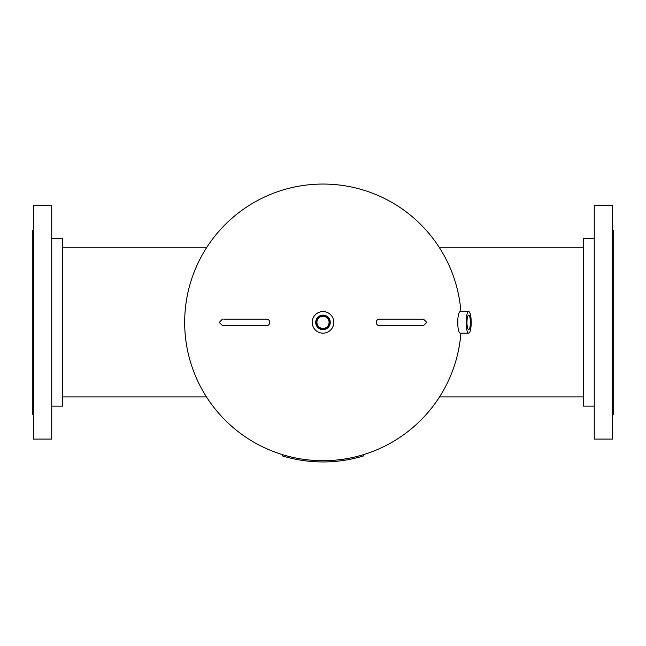 <?xml version="1.0" encoding="UTF-8"?>
<svg xmlns="http://www.w3.org/2000/svg" width="646" height="646" viewBox="0 0 646 646"><rect width="100%" height="100%" fill="white"/><g stroke="black" fill="none" stroke-linecap="round" stroke-linejoin="round"><path stroke-width="0.97" d="M457.917 326.383L457.917 318.365M460.905 333.183A138.325 138.325 0 0 1 323 460.703A138.325 138.325 0 0 1 184.675 322.378A138.325 138.325 0 0 1 323 184.053A138.325 138.325 0 0 1 460.905 311.574A138.325 138.325 0 0 0 323 184.053M317.226 317.969A7.259 7.259 0 0 0 318.591 328.152A7.259 7.259 0 0 0 328.774 326.787A7.259 7.259 0 0 0 327.409 316.605A7.259 7.259 0 0 0 317.226 317.969M317.452 318.139A6.985 6.985 0 0 0 318.761 327.926A6.985 6.985 0 0 0 328.548 326.618A6.985 6.985 0 0 0 327.239 316.823A6.985 6.985 0 0 0 317.452 318.139M318.171 318.688A6.08 6.08 0 0 0 319.31 327.207A6.08 6.08 0 0 0 327.829 326.069A6.08 6.08 0 0 0 326.69 317.549A6.08 6.08 0 0 0 318.171 318.688M331.584 328.935A10.804 10.804 0 0 0 329.557 313.786A10.804 10.804 0 0 0 314.416 315.821A10.804 10.804 0 0 0 316.443 330.962A10.804 10.804 0 0 0 331.584 328.935M470.361 323.323A7.259 1.704 90 0 0 468.665 315.119A7.259 1.704 90 0 0 466.985 321.433A7.259 1.704 90 0 0 468.665 329.638A7.259 1.704 90 0 0 470.361 323.323M468.673 311.574L460.267 311.574A10.804 2.536 90 0 0 457.756 320.965A10.804 2.536 90 0 0 460.267 333.183L468.673 333.183A10.804 2.536 90 0 0 471.184 323.783A10.804 2.536 90 0 0 468.673 311.574A10.804 2.536 90 0 0 466.162 320.965A10.804 2.536 90 0 0 468.673 333.183M594.247 238.624L583.443 238.624L583.443 406.132L594.247 406.132M594.247 205.662L594.247 439.086L612.618 439.086L612.618 205.662L594.247 205.662M612.618 414.231L613.7 414.231L613.7 230.517L612.618 230.517M51.753 238.624L62.557 238.624L62.557 406.132L51.753 406.132M51.753 439.086L33.382 439.086L33.382 205.662L51.753 205.662L51.753 439.086M33.382 414.231L32.3 414.231L32.3 230.517L33.382 230.517M423.501 325.616L426.748 322.378L423.501 319.132L379.331 319.132A3.238 3.068 90 0 0 376.263 322.378A3.238 3.068 90 0 0 379.331 325.616L422.282 325.616M222.499 319.132L219.252 322.378L222.499 325.616L266.669 325.616A3.238 3.068 -90 0 0 269.737 322.378A3.238 3.068 -90 0 0 266.669 319.132L223.718 319.132M363.827 455.842A139.568 139.568 0 0 1 282.173 455.842L282.536 454.655A138.325 138.325 0 0 0 363.464 454.655L363.827 455.842M583.443 396.943L439.506 396.943M583.443 247.814L439.506 247.814M62.557 247.814L206.494 247.814M62.557 396.943L206.494 396.943M422.282 319.132L423.501 319.132M223.718 325.616L222.499 325.616"/></g></svg>
